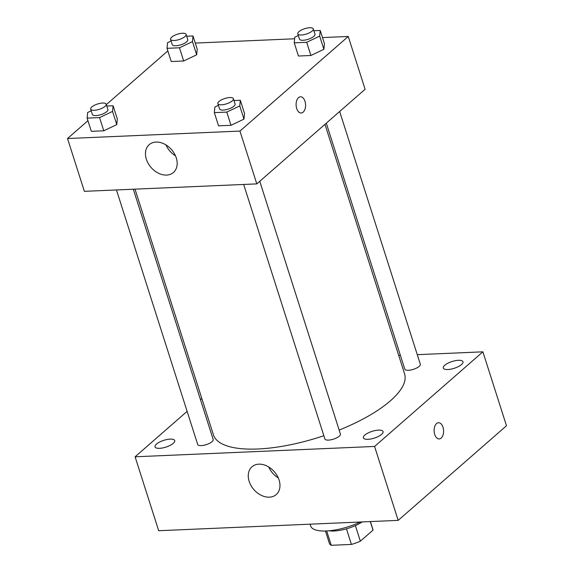 <?xml version="1.0" encoding="UTF-8"?>
<svg xmlns="http://www.w3.org/2000/svg" width="574" height="574" viewBox="0 0 574 574"><rect width="100%" height="100%" fill="white"/><g stroke="black" fill="none" stroke-linecap="round" stroke-linejoin="round"><path stroke-width="0.86" d="M346.452 528.833L351.424 544.432L331.263 545.3A22.852 7.849 -17.7 0 1 329.354 543.269L325.436 531M370.295 521.579L373.021 530.118A22.852 7.849 -17.7 0 0 372.892 529.371L370.402 521.572M373.021 530.118L360.357 541.182A22.852 7.849 -17.7 0 1 351.424 544.432M355.385 525.605L360.357 541.182M362.194 521.931A23.606 8.108 162.3 0 1 329.046 530.792M326.685 530.957L331.263 545.3M360.235 522.017A35.409 12.162 162.3 0 1 310.649 525.971L310.075 524.184M417.276 354.667L482.892 351.833L506.483 425.757L398.177 520.374L158.689 530.72L135.098 456.796L187.117 411.357M159.594 448.323A10.339 3.552 -17.7 0 0 170.126 445.395A10.339 3.552 -17.7 0 0 174.718 440.574A10.339 3.552 -17.7 0 0 163.784 440.337A10.339 3.552 -17.7 0 0 155.016 446.866A10.339 3.552 -17.7 0 0 159.594 448.323M367.948 439.325A10.339 3.552 -17.7 0 0 378.481 436.398A10.339 3.552 -17.7 0 0 383.066 431.576A10.339 3.552 -17.7 0 0 372.139 431.332A10.339 3.552 -17.7 0 0 363.371 437.862A10.339 3.552 -17.7 0 0 367.948 439.325M447.856 369.52A10.339 3.552 -17.7 0 0 458.382 366.592A10.339 3.552 -17.7 0 0 462.974 361.771A10.339 3.552 -17.7 0 0 452.047 361.527A10.339 3.552 -17.7 0 0 443.272 368.056A10.339 3.552 -17.7 0 0 447.856 369.52M482.892 351.833L374.585 446.45L398.177 520.374M374.585 446.45L135.098 456.796M258.845 464.165A18.447 13.575 48.9 0 1 277.163 475.703A18.447 13.575 48.9 0 1 276.245 494.558A18.447 13.575 48.9 0 1 253.887 489.6A18.447 13.575 48.9 0 1 251.979 466.777A18.447 13.575 48.9 0 1 258.845 464.165M278.282 477.92A18.447 13.575 48.9 0 1 268.732 466.985M398.722 355.471L400.408 355.399M436.534 423.562A8.115 4.736 -92.5 0 1 438.5 422.715A8.115 4.736 -92.5 0 1 443.58 430.622A8.115 4.736 -92.5 0 1 439.196 438.931A8.115 4.736 -92.5 0 1 434.31 432.782A8.115 4.736 -92.5 0 1 436.534 423.562M438.493 422.715A8.115 4.736 -92.5 0 1 443.573 430.622A8.115 4.736 -92.5 0 1 439.196 438.931M200.484 399.676L201.826 398.507M116.457 189.951L197.678 444.441A8.144 2.798 -17.7 0 0 201.28 445.596A8.144 2.798 -17.7 0 0 212.043 441.679A8.144 2.798 -17.7 0 0 213.191 439.49L133.319 189.219M326.297 123.173L404.799 369.139A8.144 2.798 -17.7 0 0 408.401 370.295A8.144 2.798 -17.7 0 0 419.164 366.377A8.144 2.798 -17.7 0 0 420.311 364.189L339.664 111.492M243.67 184.455L324.891 438.945A8.144 2.798 -17.7 0 0 328.5 440.1A8.144 2.798 -17.7 0 0 336.794 437.79A8.144 2.798 -17.7 0 0 340.411 433.994L259.764 181.298M339.155 430.077A100.335 34.469 -17.7 0 0 390.42 400.796A100.335 34.469 -17.7 0 0 404.577 373.81L324.963 124.336M135.005 189.147L213.413 434.819A100.335 34.469 -17.7 0 0 323.858 435.716M322.495 37.575L348.253 36.463L365.107 89.264L256.8 183.888L84.371 191.336L67.517 138.528L87.937 120.691M195.282 43.072L294.634 38.781M117.318 118.969L116.766 124.608L103.779 130.793L91.331 131.331L103.779 130.793L116.766 124.608L117.318 118.969L113.107 105.767L112.554 111.413L99.567 117.591L87.119 118.129L87.671 112.482L91.201 110.804M324.439 43.667L323.887 49.307L310.9 55.491L298.451 56.03L310.9 55.491L323.887 49.307L324.439 43.667L320.22 30.465L319.675 36.112L306.688 42.289L294.24 42.828L294.785 37.181L298.315 35.502M106.326 104.626L167.845 50.885M348.253 36.463L239.946 131.08L67.517 138.528M197.219 49.163L196.674 54.803L183.68 60.988L171.239 61.526L183.68 60.988L196.674 54.803L197.219 49.163L193.007 35.961L192.462 41.601L179.468 47.785L167.027 48.324L167.572 42.677L171.102 40.998M244.531 113.473L243.986 119.119L230.992 125.297L218.551 125.835L230.992 125.297L243.986 119.119L244.531 113.473L240.319 100.271L239.774 105.917L226.78 112.095L214.339 112.633L214.884 106.994L218.414 105.307M239.946 131.08L256.8 183.888M176.283 157.922A18.447 13.575 48.9 0 1 173.448 172.458A18.447 13.575 48.9 0 1 151.091 167.5A18.447 13.575 48.9 0 1 149.183 144.677A18.447 13.575 48.9 0 1 164.171 143.923A18.447 13.575 48.9 0 1 176.283 157.922M298.523 97.637A8.115 4.736 -92.5 0 1 300.489 96.784A8.115 4.736 -92.5 0 1 305.569 104.69A8.115 4.736 -92.5 0 1 301.192 112.999A8.115 4.736 -92.5 0 1 296.299 106.85A8.115 4.736 -92.5 0 1 298.523 97.637M300.489 96.791A8.115 4.736 -92.5 0 1 305.569 104.69A8.115 4.736 -92.5 0 1 301.192 112.999M175.493 155.827A18.447 13.575 48.9 0 1 165.936 144.892M233.991 100.543L240.319 100.271M217.883 103.65L219.569 108.931A8.144 2.798 -17.7 0 0 225.582 109.785A8.144 2.798 -17.7 0 0 233.934 106.168A8.144 2.798 -17.7 0 0 235.089 103.98L233.403 98.699A8.144 2.798 -17.7 0 0 224.793 98.506A8.144 2.798 -17.7 0 0 217.883 103.65A8.144 2.798 -17.7 0 0 223.896 104.504A8.144 2.798 -17.7 0 0 232.255 100.888A8.144 2.798 -17.7 0 0 233.403 98.699M239.774 105.917L243.986 119.119M226.78 112.095L230.992 125.297M214.339 112.633L218.551 125.835M106.778 106.039L113.107 105.767M90.67 109.146L92.357 114.427A8.144 2.798 -17.7 0 0 98.362 115.281A8.144 2.798 -17.7 0 0 106.721 111.665A8.144 2.798 -17.7 0 0 107.869 109.469L106.183 104.195A8.144 2.798 -17.7 0 0 97.573 104.002A8.144 2.798 -17.7 0 0 90.67 109.146A8.144 2.798 -17.7 0 0 96.676 110A8.144 2.798 -17.7 0 0 105.035 106.384A8.144 2.798 -17.7 0 0 106.183 104.195M112.554 111.413L116.766 124.608M99.567 117.591L103.779 130.793M87.119 118.129L91.331 131.331M313.899 30.738L320.22 30.465M297.791 33.844L299.47 39.125A8.144 2.798 -17.7 0 0 305.483 39.979A8.144 2.798 -17.7 0 0 313.842 36.363A8.144 2.798 -17.7 0 0 314.99 34.167L313.304 28.887A8.144 2.798 -17.7 0 0 304.694 28.7A8.144 2.798 -17.7 0 0 297.791 33.844A8.144 2.798 -17.7 0 0 303.797 34.698A8.144 2.798 -17.7 0 0 312.156 31.082A8.144 2.798 -17.7 0 0 313.304 28.887M319.675 36.112L323.887 49.307M306.688 42.289L310.9 55.491M294.24 42.828L298.451 56.03M186.679 36.234L193.007 35.961M170.571 39.341L172.257 44.614A8.144 2.798 -17.7 0 0 178.27 45.475A8.144 2.798 -17.7 0 0 186.629 41.859A8.144 2.798 -17.7 0 0 187.777 39.663L186.091 34.383A8.144 2.798 -17.7 0 0 177.481 34.196A8.144 2.798 -17.7 0 0 170.571 39.341A8.144 2.798 -17.7 0 0 176.584 40.194A8.144 2.798 -17.7 0 0 184.943 36.578A8.144 2.798 -17.7 0 0 186.091 34.383M192.462 41.601L196.674 54.803M179.468 47.785L183.68 60.988M167.027 48.324L171.239 61.526"/></g></svg>

